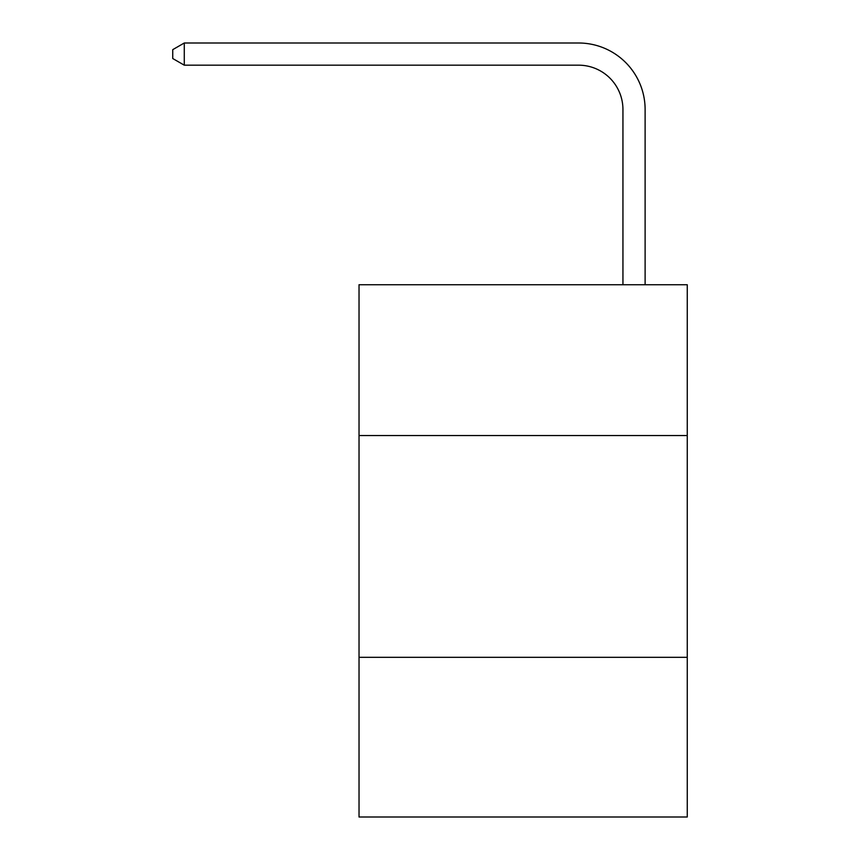 <?xml version="1.0" encoding="UTF-8"?>
<svg xmlns="http://www.w3.org/2000/svg" width="860" height="860" viewBox="0 0 860 860"><rect width="100%" height="100%" fill="white"/><g stroke="black" fill="none" stroke-linecap="round" stroke-linejoin="round"><path stroke-width="1.29" d="M687.258 435.547L687.258 284.735L359.029 284.735L359.029 435.547L687.258 435.547L687.258 817L359.029 817L359.029 435.547M687.258 657.32L359.029 657.32M622.941 284.735L622.941 109.532A44.354 44.354 0.7 0 0 578.587 65.177L184.276 65.177L184.276 43L578.587 43A66.532 66.532 -179.3 0 1 645.118 109.532L645.118 284.735M622.941 109.532A44.354 44.354 0.7 0 0 578.587 65.177A44.354 44.354 0.7 0 1 622.941 109.532A44.354 44.354 0.7 0 0 578.587 65.177A44.354 44.354 0.7 0 1 622.941 109.532A44.354 44.354 0.7 0 0 578.587 65.177A44.354 44.354 0.7 0 1 622.941 109.532A44.354 44.354 0.7 0 0 578.587 65.177A44.354 44.354 0.7 0 1 622.941 109.532A44.354 44.354 0.7 0 0 578.587 65.177A44.354 44.354 0.7 0 1 622.941 109.532A44.354 44.354 0.7 0 0 578.587 65.177A44.354 44.354 0.7 0 1 622.941 109.532A44.354 44.354 0.7 0 0 578.587 65.177M184.276 65.177L172.742 58.523L172.742 49.654L184.276 43"/></g></svg>
